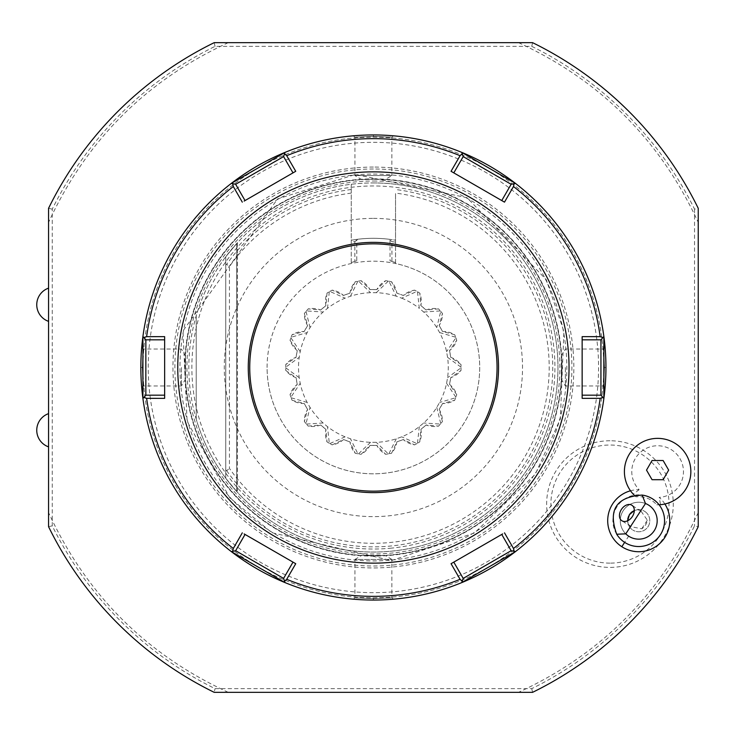 <?xml version="1.0" encoding="UTF-8"?>
<svg xmlns="http://www.w3.org/2000/svg" width="735" height="735" viewBox="0 0 735 735"><rect width="100%" height="100%" fill="white"/><g stroke="black" fill="none" stroke-linecap="round" stroke-linejoin="round"><path stroke-width="0.55" stroke-dasharray="3.67 2.76" d="M185.137 367.5A188.252 188.252 0 0 0 373.398 555.752A188.252 188.252 0 0 0 561.65 367.5A188.252 188.252 0 0 0 373.398 179.248A188.252 188.252 0 0 0 185.137 367.5A188.252 188.252 0 0 0 373.398 555.752A188.252 188.252 0 0 0 561.65 367.5A188.252 188.252 0 0 0 373.398 179.248A188.252 188.252 0 0 0 185.137 367.5A188.252 188.252 0 0 0 373.398 555.752A188.252 188.252 0 0 0 561.65 367.5A188.252 188.252 0 0 0 373.398 179.248A188.252 188.252 0 0 0 185.137 367.5A188.252 188.252 0 0 0 373.398 555.752A188.252 188.252 0 0 0 561.65 367.5A188.252 188.252 0 0 0 373.398 179.248A188.252 188.252 0 0 0 185.137 367.5L185.505 355.795L185.505 379.205L185.137 367.5M664.89 504.008A31.026 31.026 0 0 0 659.212 497.384A25.835 25.835 0 0 0 682.319 463.978A25.835 25.835 0 0 0 644.411 449.388A25.835 25.835 0 0 0 639.156 489.666A31.026 31.026 0 0 0 630.501 490.778M531.736 688.64L532.59 692.333C513.682 692.333 513.682 692.333 532.59 692.333C513.682 692.333 513.682 692.333 532.59 692.333A361.749 361.749 0 0 0 698.232 526.701C698.232 507.821 698.232 507.821 698.232 526.701C698.232 507.821 698.232 507.821 698.232 526.701L694.538 525.847A358.064 358.064 0 0 1 531.745 688.649L215.052 688.64A358.055 358.055 0 0 1 52.249 525.847L52.249 209.153A358.055 358.055 0 0 1 215.052 46.36L531.745 46.36L532.59 42.667C513.682 42.667 513.682 42.667 532.59 42.667C513.682 42.667 513.682 42.667 532.59 42.667A361.749 361.749 0 0 1 698.232 208.299A361.749 361.749 0 0 0 532.59 42.667L214.197 42.667A361.749 361.749 0 0 0 48.565 208.299C48.565 227.216 48.565 227.216 48.565 208.299C48.565 227.216 48.565 227.216 48.565 208.299L52.249 209.163M531.745 46.351A358.064 358.064 0 0 1 694.547 209.144L698.232 208.299C698.232 227.216 698.232 227.216 698.232 208.299C698.232 227.216 698.232 227.216 698.232 208.299L698.232 526.701A361.749 361.749 0 0 1 532.59 692.333L214.197 692.333C233.105 692.333 233.105 692.333 214.197 692.333C233.105 692.333 233.105 692.333 214.197 692.333L215.052 688.64M52.249 525.837L48.565 526.701A361.749 361.749 0 0 0 214.197 692.333A361.749 361.749 0 0 1 48.565 526.701C48.565 507.784 48.565 507.784 48.565 526.701C48.565 507.784 48.565 507.784 48.565 526.701L48.565 208.299A361.749 361.749 0 0 1 214.197 42.667C233.105 42.667 233.105 42.667 214.197 42.667C233.105 42.667 233.105 42.667 214.197 42.667A361.749 361.749 0 0 0 48.565 208.299M48.565 430.251L48.565 446.862L48.565 430.251M48.565 304.749L48.565 321.36L48.565 304.749M698.232 208.299A361.749 361.749 0 0 0 532.59 42.667M694.538 209.144L694.538 525.847M373.398 167.065A200.434 200.434 0 0 0 172.955 367.5A200.434 200.434 0 0 0 373.398 567.934A200.434 200.434 0 0 0 573.833 367.5A200.434 200.434 0 0 0 373.398 167.065M609.958 440.761A63.32 63.32 0 0 0 546.638 504.081A63.32 63.32 0 0 0 609.958 567.402A63.32 63.32 0 0 0 673.278 504.081A63.32 63.32 0 0 0 609.958 440.761M215.052 46.36L214.197 42.667M48.565 526.701A361.749 361.749 0 0 0 214.197 692.333M532.59 692.333A361.749 361.749 0 0 0 698.232 526.701M373.398 181.021A186.479 186.479 0 0 1 559.675 358.855A186.479 186.479 0 0 1 373.398 553.979A186.479 186.479 0 0 1 187.122 376.145A186.479 186.479 0 0 1 373.398 181.021M390.202 548.255A181.536 181.536 0 0 0 554.732 359.084A181.536 181.536 0 0 0 356.585 186.745A181.536 181.536 0 0 0 192.055 375.916A181.536 181.536 0 0 0 390.202 548.255M373.398 182.932A184.568 184.568 0 0 1 557.957 367.5A184.568 184.568 0 0 1 373.398 552.068A184.568 184.568 0 0 1 188.831 367.5A184.568 184.568 0 0 1 395.54 184.274A184.568 184.568 0 0 1 557.626 378.598A184.568 184.568 0 0 1 196.217 419.18L196.217 315.82A184.568 184.568 0 0 1 373.398 182.932M225.746 265.206L225.746 478.237L225.746 256.763L225.746 478.237L237.387 492.266L225.746 478.237L225.746 256.763L237.387 242.734L225.746 256.763L236.734 243.45L225.746 256.763L236.734 243.45L225.746 256.763L236.734 243.45L225.746 256.763L236.734 243.45L225.746 256.763L236.734 243.45L225.746 256.763L236.734 243.45L225.746 256.763L236.734 243.45L225.746 256.763L236.734 243.45L225.746 256.763L236.734 243.45L225.746 256.763L236.734 243.45L225.746 256.763L236.734 243.45L225.746 256.763L225.746 265.206L226.702 264.288L229.439 266.594L229.439 468.406A175.803 175.803 0 0 0 523.917 458.318A175.803 175.803 0 0 0 395.54 193.103L395.54 240.216A129.195 129.195 0 0 0 351.247 240.216L351.247 262.717L354.858 261.421L354.858 241.613L351.247 242.146M351.247 262.717L351.247 184.274L351.247 240.216L357.78 239.252A129.195 129.195 0 0 1 389.008 239.252L390.019 240.253L390.019 260.778L395.54 262.57L390.019 260.778M395.54 262.57L395.54 263.525A106.309 106.309 0 0 0 267.669 378.635A106.309 106.309 0 0 0 479.119 378.635A106.309 106.309 0 0 0 395.54 263.525L395.54 193.103M395.54 262.717L395.54 240.216L389.008 239.252M354.858 241.613L357.78 239.252M351.247 262.57L356.769 260.778L356.769 240.253M354.858 261.421L356.769 260.778M395.54 242.146L391.939 241.613L391.939 261.421M391.939 241.613L390.019 240.253M267.09 367.5A106.309 106.309 0 0 1 373.398 261.191A106.309 106.309 0 0 1 479.707 367.5A106.309 106.309 0 0 1 373.398 473.809A106.309 106.309 0 0 1 267.09 367.5M388.907 281.211L391.544 281.725A22.482 22.482 0 0 1 396.845 293.127A77.974 77.974 0 0 1 403.239 295.461A22.482 22.482 0 0 1 414.632 290.132L403.239 295.461L396.845 293.127L391.544 281.725A87.667 87.667 0 0 0 385.682 280.696L376.798 289.599A22.482 22.482 0 0 1 385.682 280.696L388.328 281.11A87.667 87.667 0 0 1 388.907 281.211L396.294 296.205L401.677 298.162L416.975 291.427A87.667 87.667 0 0 1 417.489 291.721L419.299 308.342L423.691 312.017A74.878 74.878 0 0 1 436.765 327.608L439.631 332.569A74.878 74.878 0 0 1 446.586 351.688L447.578 357.329A74.878 74.878 0 0 1 447.578 377.671L446.586 383.312A74.878 74.878 0 0 1 439.631 402.431L436.765 407.392A74.878 74.878 0 0 1 423.691 422.983L419.299 426.658A74.878 74.878 0 0 1 401.677 436.838L396.294 438.795A74.878 74.878 0 0 1 376.256 442.323L370.532 442.323A74.878 74.878 0 0 1 350.494 438.795L345.11 436.838A74.878 74.878 0 0 1 327.488 426.658L323.106 422.983A74.878 74.878 0 0 1 310.023 407.392L307.166 402.431A74.878 74.878 0 0 1 300.202 383.312L299.209 377.671A74.878 74.878 0 0 1 299.209 357.329L300.202 351.688A74.878 74.878 0 0 1 307.166 332.569L310.023 327.608A74.878 74.878 0 0 1 323.106 312.017L327.488 308.342A74.878 74.878 0 0 1 345.11 298.162L350.494 296.205A74.878 74.878 0 0 1 370.532 292.677L376.256 292.677A74.878 74.878 0 0 1 396.294 296.205M417.489 291.721L419.777 293.109A22.482 22.482 0 0 1 420.87 305.631L419.777 293.109A87.667 87.667 0 0 0 414.632 290.132L416.975 291.427M420.87 305.631A77.974 77.974 0 0 1 426.079 310.005A22.482 22.482 0 0 1 438.602 308.902L426.079 310.005L420.87 305.631M440.743 311.374L442.424 313.459A22.482 22.482 0 0 1 439.162 325.605L442.424 313.459A87.667 87.667 0 0 0 438.602 308.902L440.366 310.923A87.667 87.667 0 0 1 440.743 311.374L436.765 327.608M439.162 325.605A77.974 77.974 0 0 1 442.562 331.494A22.482 22.482 0 0 1 454.708 334.737L442.562 331.494L439.162 325.605M455.875 337.797L456.747 340.333A22.482 22.482 0 0 1 449.526 350.623L456.747 340.333A87.667 87.667 0 0 0 454.708 334.737L455.672 337.236A87.667 87.667 0 0 1 455.875 337.797L446.586 351.688M449.526 350.623A77.974 77.974 0 0 1 450.711 357.32A22.482 22.482 0 0 1 461.01 364.523L450.711 357.32L449.526 350.623M461.065 367.794L461.01 370.477A22.482 22.482 0 0 1 450.711 377.68L461.01 370.477A87.667 87.667 0 0 0 461.01 364.523L461.065 367.206A87.667 87.667 0 0 1 461.065 367.794L447.578 377.671M450.711 377.68A77.974 77.974 0 0 1 449.526 384.377A22.482 22.482 0 0 1 456.747 394.667L449.526 384.377L450.711 377.68M455.672 397.764L454.708 400.263A22.482 22.482 0 0 1 442.562 403.506L454.708 400.263A87.667 87.667 0 0 0 456.747 394.667L455.875 397.203A87.667 87.667 0 0 1 455.672 397.764L439.631 402.431M442.562 403.506A77.974 77.974 0 0 1 439.162 409.395A22.482 22.482 0 0 1 442.424 421.541L439.162 409.395L442.562 403.506M440.366 424.077L438.602 426.098A22.482 22.482 0 0 1 426.079 424.995L438.602 426.098A87.667 87.667 0 0 0 442.424 421.541L440.743 423.626A87.667 87.667 0 0 1 440.366 424.077L423.691 422.983M426.079 424.995A77.974 77.974 0 0 1 420.87 429.369A22.482 22.482 0 0 1 419.777 441.891L420.87 429.369L426.079 424.995M416.975 443.572L414.632 444.868A22.482 22.482 0 0 1 403.239 439.539L414.632 444.868A87.667 87.667 0 0 0 419.777 441.891L417.489 443.279A87.667 87.667 0 0 1 416.975 443.572L401.677 436.838M403.239 439.539A77.974 77.974 0 0 1 396.845 441.873A22.482 22.482 0 0 1 391.544 453.274L396.845 441.873L403.239 439.539M388.328 453.89L385.682 454.303A22.482 22.482 0 0 1 376.798 445.401L385.682 454.303A87.667 87.667 0 0 0 391.544 453.274L388.907 453.789A87.667 87.667 0 0 1 388.328 453.89L376.256 442.323M376.798 445.401A77.974 77.974 0 0 1 369.99 445.401A22.482 22.482 0 0 1 361.115 454.303L369.99 445.401L376.798 445.401M357.881 453.789L355.253 453.274A22.482 22.482 0 0 1 349.952 441.873L355.253 453.274A87.667 87.667 0 0 0 361.115 454.303L358.459 453.89A87.667 87.667 0 0 1 357.881 453.789L350.494 438.795M349.952 441.873A77.974 77.974 0 0 1 343.557 439.539A22.482 22.482 0 0 1 332.165 444.868L343.557 439.539L349.952 441.873M329.308 443.279L327.011 441.891A22.482 22.482 0 0 1 325.927 429.369L327.011 441.891A87.667 87.667 0 0 0 332.165 444.868L329.822 443.572A87.667 87.667 0 0 1 329.308 443.279L327.488 426.658M325.927 429.369A77.974 77.974 0 0 1 320.717 424.995A22.482 22.482 0 0 1 308.185 426.098L320.717 424.995L325.927 429.369M306.045 423.626L304.363 421.541A22.482 22.482 0 0 1 307.625 409.395L304.363 421.541A87.667 87.667 0 0 0 308.185 426.098L306.431 424.077A87.667 87.667 0 0 1 306.045 423.626L310.023 407.392M307.625 409.395A77.974 77.974 0 0 1 304.226 403.506A22.482 22.482 0 0 1 292.08 400.263L304.226 403.506L307.625 409.395M290.913 397.203L290.04 394.667A22.482 22.482 0 0 1 297.262 384.377L290.04 394.667A87.667 87.667 0 0 0 292.08 400.263L291.115 397.764A87.667 87.667 0 0 1 290.913 397.203L300.202 383.312M297.262 384.377A77.974 77.974 0 0 1 296.086 377.68A22.482 22.482 0 0 1 285.777 370.477L296.086 377.68L297.262 384.377M285.731 367.206L285.777 364.523A22.482 22.482 0 0 1 296.086 357.32L285.777 364.523A87.667 87.667 0 0 0 285.777 370.477L285.731 367.794A87.667 87.667 0 0 1 285.731 367.206L299.209 357.329M296.086 357.32A77.974 77.974 0 0 1 297.262 350.623A22.482 22.482 0 0 1 290.04 340.333L297.262 350.623L296.086 357.32M291.115 337.236L292.08 334.737A22.482 22.482 0 0 1 304.226 331.494L292.08 334.737A87.667 87.667 0 0 0 290.04 340.333L290.913 337.797A87.667 87.667 0 0 1 291.115 337.236L307.166 332.569M304.226 331.494A77.974 77.974 0 0 1 307.625 325.605A22.482 22.482 0 0 1 304.363 313.459L307.625 325.605L304.226 331.494M306.431 310.923L308.185 308.902A22.482 22.482 0 0 1 320.717 310.005L308.185 308.902A87.667 87.667 0 0 0 304.363 313.459L306.045 311.374A87.667 87.667 0 0 1 306.431 310.923L323.106 312.017M320.717 310.005A77.974 77.974 0 0 1 325.927 305.631A22.482 22.482 0 0 1 327.011 293.109L325.927 305.631L320.717 310.005M329.822 291.427L332.165 290.132A22.482 22.482 0 0 1 343.557 295.461L332.165 290.132A87.667 87.667 0 0 0 327.011 293.109L329.308 291.721A87.667 87.667 0 0 1 329.822 291.427L345.11 298.162M343.557 295.461A77.974 77.974 0 0 1 349.952 293.127A22.482 22.482 0 0 1 355.253 281.725L349.952 293.127L343.557 295.461M358.459 281.11L361.115 280.696A22.482 22.482 0 0 1 369.99 289.599L361.115 280.696A87.667 87.667 0 0 0 355.253 281.725L357.881 281.211A87.667 87.667 0 0 1 358.459 281.11L370.532 292.677M369.99 289.599A77.974 77.974 0 0 1 376.798 289.599L369.99 289.599M401.677 298.162A74.878 74.878 0 0 1 419.299 308.342M376.256 292.677L388.328 281.11M350.494 296.205L357.881 281.211M327.488 308.342L329.308 291.721M310.023 327.608L306.045 311.374M300.202 351.688L290.913 337.797M299.209 377.671L285.731 367.794M307.166 402.431L291.115 397.764M323.106 422.983L306.431 424.077M345.11 436.838L329.822 443.572M370.532 442.323L358.459 453.89M396.294 438.795L388.907 453.789M419.299 426.658L417.489 443.279M436.765 407.392L440.743 423.626M446.586 383.312L455.875 397.203M447.578 357.329L461.065 367.206M439.631 332.569L455.672 337.236M423.691 312.017L440.366 310.923M225.746 469.794L226.702 470.712L229.439 468.406M225.746 256.763L225.746 478.237L225.746 256.763M196.217 419.18L196.217 315.82M609.958 563.139A59.057 59.057 0 0 1 550.901 504.081A59.057 59.057 0 0 1 609.958 445.024A59.057 59.057 0 0 1 669.015 504.081A59.057 59.057 0 0 1 609.958 563.139M373.398 597.84A230.34 230.34 0 0 0 603.729 367.5A230.34 230.34 0 0 0 373.398 137.16A230.34 230.34 0 0 0 143.059 367.5A230.34 230.34 0 0 0 373.398 597.84A230.34 230.34 0 0 0 603.729 367.5A230.34 230.34 0 0 0 373.398 137.16A230.34 230.34 0 0 0 143.059 367.5A230.34 230.34 0 0 0 373.398 597.84M284.748 581.762L285.033 582.607A232.554 232.554 0 0 0 373.398 600.054L374.106 600.054L373.398 600.054A232.554 232.554 0 0 0 605.943 367.5A232.554 232.554 0 0 0 373.398 134.946L372.691 134.946L373.398 134.946A232.554 232.554 0 0 0 140.844 367.5A232.554 232.554 0 0 0 461.755 582.607L463.188 578.399L453.798 562.128L452.879 562.652M514.638 551.406L515.511 551.581A232.554 232.554 0 0 0 603.867 398.535L600.936 395.191L582.148 395.182L582.148 398.352M603.279 337.135L603.867 336.465A232.554 232.554 0 0 0 515.501 183.419L511.147 184.283L501.748 200.563L504.495 202.143M462.049 153.238L461.755 152.393A232.554 232.554 0 0 0 285.033 152.393L283.6 156.601L292.999 172.872L244.13 201.087M375.098 600.045L377.064 600.026L375.098 600.045M377.248 600.017L378.938 599.99L377.248 600.017M379.003 599.98L391.195 599.365L379.003 599.98M393.455 599.181L391.856 597.711L391.856 559.445L373.398 559.445L391.856 559.445L385.103 555.394L361.693 555.394L385.103 555.394M375.116 134.955L377.083 134.974L375.116 134.955M377.285 134.983L378.948 135.019L377.285 134.983M379.021 135.019L391.195 135.635L379.021 135.019M393.455 135.819L391.856 137.289L391.856 175.555L354.941 175.555L391.856 175.555L385.103 179.606L373.398 179.248L385.103 179.606M605.934 369.54L605.925 370.688M605.686 378.461L605.879 373.114M605.879 373.077L605.916 371.203M605.916 371.166L605.943 369.2M605.934 365.46L605.925 364.312M605.686 356.539L605.879 361.886M605.879 361.923L605.916 363.797M605.916 363.834L605.943 365.8M373.398 136.425C397.222 137.362 397.222 137.362 373.398 136.425C397.222 137.362 397.222 137.362 373.398 136.425C349.566 137.362 349.566 137.362 373.398 136.425C349.566 137.362 349.566 137.362 373.398 136.425L373.398 134.946A232.554 232.554 0 0 1 605.943 367.5A232.554 232.554 0 0 1 373.398 600.054A232.554 232.554 0 0 1 140.844 367.5A232.554 232.554 0 0 1 373.398 134.946L373.398 136.425M371.69 134.955L369.723 134.974L371.69 134.955M369.549 134.983L367.858 135.01L369.549 134.983M367.785 135.019L355.593 135.635L367.785 135.019M353.333 135.819L354.941 137.289L354.941 175.555L361.693 179.606L373.398 179.248L361.693 179.606M371.671 600.045L369.705 600.026L371.671 600.045M367.766 599.98L355.593 599.365L367.766 599.98M353.333 599.181L354.941 597.711L354.941 559.445L373.398 559.445L354.941 559.445L361.693 555.394M232.159 183.594L231.286 183.419A232.554 232.554 0 0 0 142.921 336.465L145.852 339.809L164.612 339.818M143.509 397.865L142.921 398.535A232.554 232.554 0 0 0 231.286 551.581L235.65 550.717L245.012 534.501M140.854 369.54L140.863 370.688M141.102 378.461L140.909 373.114M140.909 373.077L140.872 371.203M140.872 371.166L140.854 369.2M140.854 365.46L140.863 364.312M141.102 356.539L140.909 361.886M140.909 361.923L140.872 363.797M140.872 363.834L140.854 365.8M373.398 142.333A225.167 225.167 0 0 1 598.566 367.5A225.167 225.167 0 0 1 373.398 592.667A225.167 225.167 0 0 1 148.231 367.5A225.167 225.167 0 0 1 373.398 142.333M232.333 183.631L233.776 183.915M234.52 184.062L235.65 184.283L244.994 200.471M284.693 153.404L283.6 156.601L284.693 153.404M284.693 581.596L284.215 580.209M283.967 579.483L283.6 578.399L292.999 562.128L295.736 563.708M232.333 551.369L235.65 550.717L232.333 551.369M143.628 397.727L144.593 396.624M145.107 396.036L145.852 395.182L164.649 395.182L164.649 338.762M143.628 337.273L145.852 339.818L143.628 337.273M295.736 171.292L292.999 172.872M373.398 491.155A123.655 123.655 0 0 1 249.735 367.5A123.655 123.655 0 0 1 373.398 243.845A123.655 123.655 0 0 1 497.053 367.5A123.655 123.655 0 0 1 373.398 491.155M373.398 218.368A149.131 149.131 0 0 1 522.521 367.5A149.131 149.131 0 0 1 373.398 516.632A149.131 149.131 0 0 1 224.267 367.5A149.131 149.131 0 0 1 373.398 218.368M501.748 200.563L452.879 172.348M462.104 153.404L462.572 154.791M462.82 155.517L463.188 156.601L453.853 172.78M514.454 183.631L511.147 184.283L514.454 183.631M603.159 337.273L602.195 338.376M601.689 338.954L600.936 339.818L582.23 339.818M603.169 397.727L600.936 395.182L603.169 397.727M514.454 551.369L511.147 550.717L501.748 534.437L502.666 533.913M462.104 581.596L462.581 580.2L462.104 581.596M462.82 579.502L463.188 578.399L462.82 579.502M501.748 534.437L453.798 562.128M582.148 395.182L582.148 338.752M292.999 562.128L244.13 533.913M164.649 396.238L164.649 398.352M373.398 598.575C349.566 597.638 349.566 597.638 373.398 598.575C349.566 597.638 349.566 597.638 373.398 598.575C397.222 597.638 397.222 597.638 373.398 598.575C397.222 597.638 397.222 597.638 373.398 598.575L373.398 600.054L373.398 598.575M142.324 367.5C143.261 343.668 143.261 343.668 142.324 367.5C143.261 343.668 143.261 343.668 142.324 367.5C143.261 391.332 143.261 391.332 142.324 367.5C143.261 391.332 143.261 391.332 142.324 367.5L140.844 367.5L142.324 367.5M181.453 367.5L181.453 385.958L181.453 367.5M604.473 367.5C603.536 343.668 603.536 343.668 604.473 367.5C603.536 343.668 603.536 343.668 604.473 367.5C603.536 391.332 603.536 391.332 604.473 367.5C603.536 391.332 603.536 391.332 604.473 367.5L605.943 367.5L604.473 367.5M565.344 367.5L565.344 385.958L565.344 367.5M561.65 367.5L561.292 355.795L561.292 379.205L561.65 367.5M628.673 536.164A18.458 18.458 0 0 1 623.243 510.632A18.458 18.458 0 0 1 648.775 505.211A18.458 18.458 0 0 1 654.205 530.743A18.458 18.458 0 0 1 628.673 536.164A18.458 18.458 0 0 0 654.205 530.743A18.458 18.458 0 0 0 648.775 505.211A18.458 18.458 0 0 0 623.243 510.632A18.458 18.458 0 0 0 628.673 536.164L624.649 542.356A25.835 25.835 0 0 1 617.06 506.617A25.835 25.835 0 0 1 652.799 499.019A25.835 25.835 0 0 1 660.397 534.758A25.835 25.835 0 0 1 624.649 542.356M656.741 504.807A33.222 33.222 0 0 0 659.093 504.78L656.741 504.807A24.016 24.016 0 0 0 636.014 496.823L634.287 495.234A33.222 33.222 0 0 0 636.014 496.823M639.156 489.666L633.258 494.177A33.222 33.222 0 0 1 640.892 442.893A33.222 33.222 0 0 1 689.283 461.525A33.222 33.222 0 0 1 660.554 504.688L659.212 497.384M659.874 504.743L659.203 504.78M627.653 520.775L628.232 524.211A11.071 11.071 0 0 0 632.697 529.972A11.071 11.071 0 0 1 627.653 520.775M637.677 509.667L634.305 510.54A11.071 11.071 0 0 1 644.76 511.404A11.071 11.071 0 0 0 637.677 509.667L641.058 511.202L647.351 520.15A9.224 6.523 123 0 1 645.477 525.075A9.224 6.523 -57 0 1 641.738 528.796L631.007 526.683L628.232 524.211M641.738 528.796L647.351 520.15M644.76 511.404A11.071 11.071 0 0 1 648.013 526.719A11.071 11.071 0 0 1 632.697 529.972A11.071 11.071 0 0 0 648.013 526.719A11.071 11.071 0 0 0 644.76 511.404M627.681 519.957A11.071 11.071 0 0 1 627.8 518.873M628.039 517.771A11.071 11.071 0 0 1 628.186 517.284M628.204 517.229A11.071 11.071 0 0 1 628.397 516.696M628.618 516.163A11.071 11.071 0 0 1 628.866 515.648M628.875 515.621A11.071 11.071 0 0 1 629.142 515.143M632.624 511.45A11.071 11.071 0 0 1 633.561 510.889M652.055 479.698L663.126 479.698L668.666 470.115L663.126 460.523L652.055 460.523L646.515 470.115L652.055 479.698M373.398 168.995A198.505 198.505 0 0 0 174.884 367.5A198.505 198.505 0 0 0 373.398 566.005A198.505 198.505 0 0 0 571.904 367.5A198.505 198.505 0 0 0 373.398 168.995M373.398 174.076A193.424 193.424 0 0 1 566.823 367.5A193.424 193.424 0 0 1 373.398 560.924A193.424 193.424 0 0 1 179.965 367.5A193.424 193.424 0 0 1 373.398 174.076M373.398 178.871A188.629 188.629 0 0 1 562.018 367.5A188.629 188.629 0 0 1 373.398 556.129A188.629 188.629 0 0 1 184.77 367.5A188.629 188.629 0 0 1 373.398 178.871M351.247 193.103A175.803 175.803 0 0 0 229.439 266.594M226.702 470.712A179.368 179.368 0 0 0 527.17 459.834A179.368 179.368 0 0 0 395.54 189.501M351.247 189.501A179.368 179.368 0 0 0 226.702 264.288M236.734 491.55L236.734 243.45L236.734 491.55M518.487 42.667C600.504 80.482 660.416 140.394 698.232 222.411M228.309 42.667C146.293 80.482 86.381 140.394 48.565 222.411M228.309 692.333C146.293 654.517 86.381 594.606 48.565 512.589M698.25 512.543C660.434 594.578 600.513 654.508 518.487 692.333M391.351 560.566L474.461 532.985L535.3 474.204L560.346 418.95L563.92 331.457L546.298 279.732L467.065 197.724L355.446 174.434L277.582 198.928L182.978 330.879L187.113 421.311L229.779 497.779L271.831 532.673L391.351 560.566M237.387 242.734L237.387 492.266L237.387 242.734M231.286 183.428L235.65 184.283M285.033 582.607L283.6 578.399M142.93 398.535L145.852 395.182M461.755 152.393L463.188 156.601M603.867 336.465L600.936 339.818M515.511 551.572L511.147 550.717M141.708 347.444L143.178 349.042L181.453 349.042L185.505 355.795M141.708 387.556L143.178 385.958L181.453 385.958L185.505 379.205M605.08 347.444L603.61 349.042L565.344 349.042L561.283 355.795M605.08 387.556L603.61 385.958L565.344 385.958L561.292 379.205M631.007 526.683L621.847 520.729M641.058 511.202L631.898 505.248"/><path stroke-width="1.1" d="M532.59 692.333A361.749 361.749 0 0 0 698.232 526.701L698.232 208.299A361.749 361.749 0 0 0 532.59 42.667L214.197 42.667A361.749 361.749 0 0 0 48.565 208.299L48.565 526.701A361.749 361.749 0 0 0 214.197 692.333L532.59 692.333M630.501 490.778A31.026 31.026 0 0 0 621.828 546.711A31.026 31.026 0 0 0 664.89 504.008M502.666 533.913L451.051 563.708L460.073 579.309L462.232 581.256L461.755 582.607A232.554 232.554 0 0 0 515.501 551.581L461.755 582.607A232.554 232.554 0 0 1 285.033 582.607L231.286 551.581A232.554 232.554 0 0 0 285.033 582.607L284.555 581.256L286.714 579.309L295.736 563.708L244.13 533.913M600.173 398.333L602.939 397.442L603.867 398.535A232.554 232.554 0 0 0 603.867 336.465L603.867 398.535A232.554 232.554 0 0 1 515.501 551.581L514.096 551.314L513.489 548.475A228.861 228.861 0 0 0 600.173 398.333L582.148 398.352L582.148 336.648L600.173 336.667A228.861 228.861 0 0 0 513.489 186.525L504.495 202.143L451.051 171.292L460.073 155.691L462.232 153.744L461.755 152.393L515.511 183.419A232.554 232.554 0 0 0 231.286 183.419L285.033 152.393A232.554 232.554 0 0 1 373.398 134.946M374.106 600.054L375.098 600.045L374.106 600.054M391.755 599.328L392.481 599.264M392.665 599.255L392.003 599.31M374.023 134.946L375.116 134.955L374.023 134.946M605.943 369.08L605.934 369.54M605.925 370.688L605.686 378.461M605.943 365.92L605.934 365.46M605.925 364.312L605.686 356.539M372.691 134.946L371.69 134.955L372.691 134.946M355.042 135.672L354.307 135.736M354.123 135.745L354.794 135.69M372.774 600.054L371.671 600.045L372.774 600.054M142.921 336.465A232.554 232.554 0 0 0 142.921 398.535L142.921 336.465A232.554 232.554 0 0 1 231.286 183.419L232.692 183.686L233.307 186.525A228.861 228.861 0 0 0 146.623 336.667L143.858 337.558L142.921 336.465A232.554 232.554 0 0 1 231.286 183.419M140.854 369.08L140.854 369.54M140.863 370.688L141.102 378.461M140.854 365.92L140.854 365.46M140.863 364.312L141.102 356.539M244.994 200.471L235.65 184.283L232.692 183.686M233.776 183.915L234.52 184.062M235.65 184.283L283.6 156.601L292.999 172.872L293.642 172.504M244.13 201.087L295.736 171.292L286.714 155.691L284.555 153.744L283.6 156.601M284.555 153.744L285.033 152.393M292.999 562.128L283.6 578.399L284.555 581.256M284.215 580.209L283.967 579.483M283.6 578.399L235.65 550.717L245.012 534.501M232.692 551.314L231.286 551.581A232.554 232.554 0 0 1 142.921 398.535L143.858 397.442L146.623 398.333A228.861 228.861 0 0 0 233.307 548.475L232.692 551.314L235.65 550.717M164.649 396.238L164.649 395.182L145.852 395.182L143.858 397.442M144.593 396.624L145.107 396.036M145.852 395.182L145.852 339.818L164.612 339.818M143.858 337.558L145.852 339.818M146.623 336.667L164.649 336.648L164.649 338.762M164.649 336.648L164.649 398.352L146.623 398.333M233.307 548.475L242.302 532.857M373.398 563.139A195.639 195.639 0 0 1 177.76 367.5A195.639 195.639 0 0 1 373.398 171.861A195.639 195.639 0 0 1 569.037 367.5A195.639 195.639 0 0 1 373.398 563.139M242.302 202.143L233.307 186.525M504.495 532.857L513.489 548.475M373.398 243.845A123.655 123.655 0 0 1 497.053 367.5A123.655 123.655 0 0 1 373.398 491.155A123.655 123.655 0 0 1 249.735 367.5A123.655 123.655 0 0 1 373.398 243.845M453.853 172.78L463.197 156.601L462.232 153.744M452.879 172.348L451.051 171.292M462.572 154.791L462.82 155.517M463.188 156.601L511.147 184.283L501.748 200.563L502.4 200.931M513.489 186.525L514.096 183.686L511.147 184.283M514.096 183.686L515.501 183.419A232.554 232.554 0 0 1 603.867 336.465L602.939 337.558L600.173 336.667M582.23 339.818L600.945 339.818L602.939 337.558M602.195 338.376L601.689 338.954M600.936 339.818L600.936 395.182L582.148 395.182L582.148 395.935M602.939 397.442L600.945 395.182M514.096 551.314L511.147 550.717L463.188 578.399L453.798 562.128M462.581 580.2L462.82 579.502L462.581 580.2M462.232 581.256L463.197 578.399M451.051 563.708L452.879 562.652M501.748 534.437L511.147 550.717M582.148 338.752L582.148 336.648M633.258 494.177L634.287 495.234A33.222 33.222 0 0 1 640.47 443.141A33.222 33.222 0 0 1 689.43 461.984A33.222 33.222 0 0 1 659.093 504.78L659.203 504.78M660.554 504.688L659.874 504.743M645.477 503.512L642.151 495.078A25.835 25.835 0 0 1 660.397 534.758A25.835 25.835 0 0 1 616.72 534.235L625.779 533.849A18.458 18.458 0 0 0 654.205 530.743A18.458 18.458 0 0 0 645.477 503.512L625.779 533.849M642.151 495.078C616.334 496.869 607.854 509.925 616.72 534.235M621.406 509.438A9.224 6.523 -57 0 0 621.847 520.729A9.224 6.523 -57 0 0 632.348 516.549A9.224 6.523 -57 0 0 631.898 505.248A9.224 6.523 -57 0 0 621.406 509.438M633.561 510.889A11.071 11.071 0 0 1 634.305 510.54L629.436 514.656L627.653 520.775A11.071 11.071 0 0 1 627.681 519.957M627.8 518.873A11.071 11.071 0 0 1 628.039 517.771M628.397 516.696A11.071 11.071 0 0 1 628.618 516.163M629.142 515.143A11.071 11.071 0 0 1 632.624 511.45M652.055 479.698L663.126 479.698L668.666 470.115L663.126 460.523L652.055 460.523L646.515 470.115L652.055 479.698M461.755 582.607A232.554 232.554 0 0 1 285.033 582.607M231.286 551.581A232.554 232.554 0 0 1 142.921 398.535M286.714 155.691A228.861 228.861 0 0 1 460.073 155.691M515.501 183.419A232.554 232.554 0 0 1 603.867 336.465M603.867 398.535A232.554 232.554 0 0 1 515.501 551.581M460.073 579.309A228.861 228.861 0 0 1 286.714 579.309M373.398 242.366A125.134 125.134 0 0 1 498.532 367.5A125.134 125.134 0 0 1 373.398 492.634A125.134 125.134 0 0 1 248.265 367.5A125.134 125.134 0 0 1 373.398 242.366M624.649 542.356L621.828 546.711M48.565 413.64A17.585 17.585 0 0 0 48.565 446.862M48.565 288.138A17.585 17.585 0 0 0 48.565 321.36"/></g></svg>
